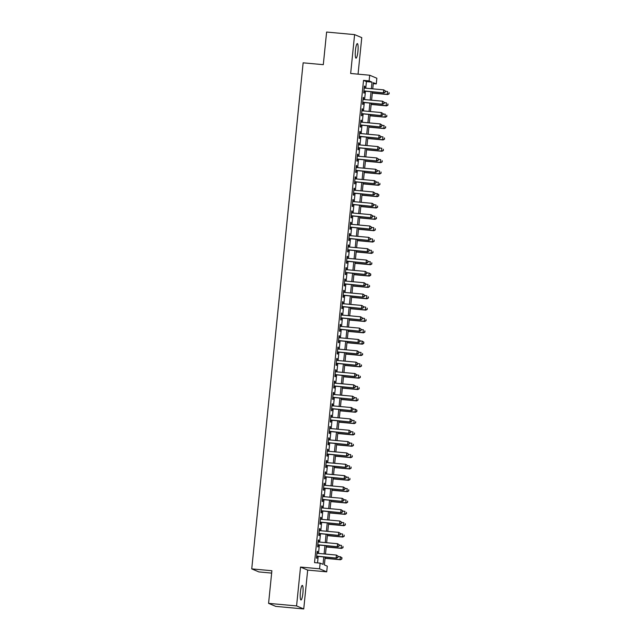 <?xml version="1.0" encoding="UTF-8"?>
<svg xmlns="http://www.w3.org/2000/svg" width="641" height="641" viewBox="0 0 641 641"><rect width="100%" height="100%" fill="white"/><g stroke="black" fill="none" stroke-linecap="round" stroke-linejoin="round"><path stroke-width="0.96" d="M302.889 593.205A7.307 1.282 95.2 0 0 302.32 585.409A7.307 1.282 95.2 0 0 300.413 592.164A7.307 1.282 95.2 0 0 300.982 599.968A7.307 1.282 95.2 0 0 302.889 593.205M357.926 51.408A7.307 1.282 95.2 0 0 357.358 43.604A7.307 1.282 95.2 0 0 355.451 50.359A7.307 1.282 95.2 0 0 356.019 58.163A7.307 1.282 95.2 0 0 357.926 51.408M325.187 557.061L324.394 564.929L327.295 566.155L326.718 571.836L319.555 568.807L320.131 563.135L323.04 564.36L323.793 556.933M307.68 570.089L300.525 567.061L296.575 605.921L268.579 603.357L275.742 606.386L303.738 608.95L307.68 570.089L326.718 571.836M271.656 573.086L258.9 571.916L251.737 568.888L303.137 62.826L323.296 64.669L326.614 32.05L354.601 34.614L350.659 73.475L369.697 75.221L376.852 78.25L376.275 83.923L373.374 82.697L372.75 88.851M358.055 74.156L361.764 37.643L354.601 34.614M373.278 83.651L376.275 83.923M296.575 605.921L303.738 608.95M317.447 553.327L317.632 551.5L317.151 551.3L316.454 558.103L316.942 558.311L317.143 556.324M318.601 541.982L318.785 540.155L318.305 539.954L317.607 546.757L318.096 546.965L318.297 544.978M319.755 530.636L319.939 528.809L319.45 528.601L318.761 535.411L319.242 535.62L319.45 533.633M320.901 519.29L321.093 517.463L320.604 517.255L319.915 524.066L320.396 524.274L320.596 522.287M322.054 507.944L322.239 506.118L321.758 505.909L321.069 512.72L321.55 512.92L321.75 510.941M323.208 496.599L323.393 494.772L322.912 494.564L322.223 501.374L322.703 501.574L322.904 499.587M324.362 485.245L324.546 483.418L324.066 483.218L323.368 490.028L323.857 490.229L324.058 488.242M325.516 473.899L325.7 472.072L325.219 471.872L324.522 478.675L325.011 478.883L325.211 476.896M326.67 462.554L326.854 460.727L326.365 460.526L325.676 467.329L326.165 467.537L326.365 465.55M327.823 451.208L328.008 449.381L327.519 449.181L326.83 455.983L327.311 456.192L327.519 454.205M328.969 439.862L329.162 438.035L328.673 437.827L327.984 444.638L328.464 444.846L328.665 442.859M330.123 428.517L330.307 426.69L329.827 426.481L329.137 433.292L329.618 433.5L329.819 431.513M331.277 417.171L331.461 415.344L330.98 415.136L330.291 421.946L330.772 422.147L330.972 420.167M332.431 405.825L332.615 403.998L332.134 403.79L331.437 410.601L331.926 410.801L332.126 408.814M333.584 394.471L333.769 392.645L333.288 392.444L332.591 399.255L333.08 399.455L333.28 397.468M334.738 383.126L334.923 381.299L334.434 381.099L333.745 387.901L334.225 388.109L334.434 386.122M335.884 371.78L336.076 369.953L335.588 369.753L334.898 376.555L335.379 376.764L335.58 374.777M337.038 360.434L337.222 358.607L336.741 358.407L336.052 365.21L336.533 365.418L336.733 363.431M338.192 349.089L338.376 347.262L337.895 347.053L337.206 353.864L337.687 354.072L337.887 352.085M339.345 337.743L339.53 335.916L339.049 335.708L338.352 342.518L338.841 342.727L339.041 340.74M340.499 326.397L340.683 324.57L340.203 324.362L339.506 331.173L339.994 331.373L340.195 329.394M341.653 315.051L341.837 313.225L341.349 313.016L340.659 319.827L341.148 320.027L341.349 318.04M342.799 303.698L342.991 301.871L342.502 301.671L341.813 308.481L342.294 308.682L342.502 306.694M343.953 292.352L344.145 290.525L343.656 290.325L342.967 297.128L343.448 297.336L343.648 295.349M345.106 281.006L345.291 279.18L344.81 278.979L344.121 285.782L344.602 285.99L344.802 284.003M346.26 269.661L346.444 267.834L345.964 267.634L345.275 274.436L345.755 274.644L345.956 272.657M347.414 258.315L347.598 256.488L347.118 256.28L346.42 263.09L346.909 263.299L347.11 261.312M348.568 246.969L348.752 245.142L348.263 244.934L347.574 251.745L348.063 251.953L348.263 249.966M349.722 235.624L349.906 233.797L349.417 233.588L348.728 240.399L349.209 240.599L349.417 238.62M350.867 224.278L351.06 222.451L350.571 222.243L349.882 229.053L350.363 229.254L350.563 227.267M352.021 212.924L352.205 211.097L351.725 210.897L351.036 217.708L351.516 217.908L351.717 215.921M353.175 201.578L353.359 199.752L352.879 199.551L352.189 206.354L352.67 206.562L352.87 204.575M354.329 190.233L354.513 188.406L354.032 188.206L353.335 195.008L353.824 195.217L354.024 193.229M355.483 178.887L355.667 177.06L355.186 176.86L354.489 183.663L354.978 183.871L355.178 181.884M356.636 167.541L356.821 165.715L356.332 165.506L355.643 172.317L356.124 172.525L356.332 170.538M357.782 156.196L357.974 154.369L357.486 154.161L356.797 160.971L357.277 161.179L357.486 159.192M358.936 144.85L359.12 143.023L358.639 142.815L357.95 149.625L358.431 149.826L358.631 147.847M360.09 133.504L360.274 131.677L359.793 131.469L359.104 138.28L359.585 138.48L359.785 136.493M361.244 122.151L361.428 120.324L360.947 120.123L360.25 126.934L360.739 127.134L360.939 125.147M362.397 110.805L362.582 108.978L362.101 108.778L361.404 115.58L361.893 115.789L362.093 113.802M363.551 99.459L363.735 97.632L363.247 97.432L362.558 104.235L363.046 104.443L363.247 102.456M365.755 88.21L366.42 81.607L363.519 80.381L314.539 562.622L320.131 563.135M317.535 562.894L318.192 556.42M318.497 553.423L319.346 545.074M319.651 542.078L320.5 533.729M320.804 530.732L321.654 522.383M321.95 519.386L322.8 511.037M323.104 508.041L323.953 499.684M324.258 496.695L325.107 488.338M325.412 485.341L326.261 476.992M326.565 473.995L327.415 465.646M327.719 462.65L328.569 454.301M328.873 451.304L329.714 442.955M330.019 439.958L330.868 431.609M331.173 428.613L332.022 420.264M332.326 417.267L333.176 408.91M333.48 405.921L334.33 397.564M334.634 394.568L335.483 386.219M335.788 383.222L336.629 374.873M336.934 371.876L337.783 363.527M338.087 360.53L338.937 352.181M339.241 349.185L340.091 340.836M340.395 337.839L341.244 329.49M341.549 326.493L342.398 318.136M342.703 315.148L343.552 306.791M343.856 303.794L344.698 295.445M345.002 292.448L345.852 284.099M346.156 281.103L347.005 272.754M347.31 269.757L348.159 261.408M348.464 258.411L349.313 250.062M349.617 247.065L350.467 238.716M350.771 235.72L351.613 227.363M351.917 224.374L352.766 216.017M353.071 213.02L353.92 204.671M354.225 201.675L355.074 193.326M355.378 190.329L356.228 181.98M356.532 178.983L357.382 170.634M357.686 167.638L358.535 159.288M358.84 156.292L359.681 147.943M359.986 144.946L360.835 136.589M361.139 133.6L361.989 125.243M362.293 122.247L363.143 113.898M363.447 110.901L364.296 102.552M364.601 99.555L365.45 91.206M364.705 88.113L364.889 86.287L364.4 86.086L363.711 92.889L364.192 93.097L364.4 91.11M300.525 567.061L319.555 568.807M363.519 80.381L369.12 80.894L369.697 75.221M268.579 603.357L271.888 570.738L251.737 568.888M372.445 91.847L371.596 100.196M371.291 103.193L370.442 111.542M370.137 114.539L369.296 122.896M368.992 125.884L368.142 134.241M367.838 137.238L366.989 145.587M366.684 148.584L365.835 156.933M365.53 159.929L364.681 168.279M364.376 171.275L363.527 179.624M363.223 182.621L362.373 190.97M362.069 193.967L361.228 202.316M360.923 205.312L360.074 213.669M359.769 216.658L358.92 225.015M358.615 228.012L357.766 236.361M357.462 239.357L356.612 247.706M356.308 250.703L355.459 259.052M355.154 262.049L354.313 270.398M354.008 273.395L353.159 281.744M352.854 284.74L352.005 293.089M351.701 296.086L350.851 304.443M350.547 307.432L349.698 315.789M349.393 318.785L348.544 327.134M348.239 330.131L347.39 338.48M347.093 341.477L346.244 349.826M345.94 352.822L345.09 361.171M344.786 364.168L343.937 372.517M343.632 375.514L342.783 383.863M342.478 386.86L341.629 395.217M341.324 398.205L340.475 406.562M340.171 409.559L339.329 417.908M339.025 420.905L338.176 429.254M337.871 432.25L337.022 440.599M336.717 443.596L335.868 451.945M335.564 454.942L334.714 463.291M334.41 466.287L333.56 474.636M333.256 477.633L332.415 485.99M332.11 488.979L331.261 497.336M330.956 500.333L330.107 508.682M329.803 511.678L328.953 520.027M328.649 523.024L327.799 531.373M327.495 534.37L326.646 542.719M326.341 545.715L325.492 554.064M371.347 88.722L372.02 82.128L369.12 80.894M324.098 553.936L324.947 545.587M325.251 542.59L326.093 534.241M326.397 531.245L327.247 522.896M327.551 519.899L328.4 511.55M328.705 508.553L329.554 500.196M329.859 497.208L330.708 488.851M331.012 485.862L331.862 477.505M332.166 474.508L333.016 466.159M333.312 463.163L334.161 454.814M334.466 451.817L335.315 443.468M335.62 440.471L336.469 432.122M336.773 429.125L337.623 420.776M337.927 417.78L338.777 409.431M339.081 406.434L339.93 398.077M340.235 395.088L341.076 386.731M341.381 383.735L342.23 375.386M342.534 372.389L343.384 364.04M343.688 361.043L344.538 352.694M344.842 349.698L345.691 341.349M345.996 338.352L346.845 330.003M347.15 327.006L347.991 318.657M348.295 315.66L349.145 307.303M349.449 304.315L350.298 295.958M350.603 292.961L351.452 284.612M351.757 281.615L352.606 273.266M352.911 270.27L353.76 261.921M354.064 258.924L354.914 250.575M355.218 247.578L356.059 239.229M356.364 236.233L357.213 227.884M357.518 224.887L358.367 216.53M358.672 213.541L359.521 205.184M359.825 202.187L360.675 193.838M360.979 190.842L361.828 182.493M362.133 179.496L362.974 171.147M363.279 168.15L364.128 159.801M364.433 156.805L365.282 148.456M365.586 145.459L366.436 137.11M366.74 134.113L367.589 125.756M367.894 122.768L368.743 114.41M369.048 111.414L369.897 103.065M370.202 100.068L371.043 91.719M366.42 81.607L372.02 82.128M364.384 86.239L364.889 86.287M363.231 97.592L363.735 97.632M362.085 108.938L362.582 108.978M360.931 120.284L361.428 120.324M359.777 131.629L360.274 131.677M358.623 142.975L359.12 143.023M357.47 154.321L357.974 154.369M356.316 165.666L356.821 165.715M355.17 177.012L355.667 177.06M354.016 188.366L354.513 188.406M352.862 199.712L353.359 199.752M351.709 211.057L352.205 211.097M350.555 222.403L351.06 222.451M349.401 233.749L349.906 233.797M348.247 245.094L348.752 245.142M347.101 256.44L347.598 256.488M345.948 267.786L346.444 267.834M344.794 279.131L345.291 279.18M343.64 290.485L344.145 290.525M342.486 301.831L342.991 301.871M341.332 313.177L341.837 313.225M340.187 324.522L340.683 324.57M339.033 335.868L339.53 335.916M337.879 347.214L338.376 347.262M336.725 358.559L337.222 358.607M335.572 369.905L336.076 369.953M334.418 381.259L334.923 381.299M333.272 392.604L333.769 392.645M332.118 403.95L332.615 403.998M330.964 415.296L331.461 415.344M329.811 426.642L330.307 426.69M328.657 437.987L329.162 438.035M327.503 449.333L328.008 449.381M326.349 460.679L326.854 460.727M325.203 472.032L325.7 472.072M324.05 483.378L324.546 483.418M322.896 494.724L323.393 494.772M321.742 506.07L322.239 506.118M320.588 517.415L321.093 517.463M319.434 528.761L319.939 528.809M318.289 540.107L318.785 540.155M317.135 551.452L317.632 551.5M363.896 91.062L383.879 92.897L363.912 90.902M385.089 92.032L383.398 92.689L383.687 89.852L385.393 90.982L385.089 92.032L385.393 90.982M364.2 88.065L383.687 89.852L385.201 90.902M383.879 92.897L385.281 92.12M372.317 93.121L387.749 94.531L387.268 94.331L387.557 91.495L385.361 91.286M372.333 92.961L387.268 94.331L389.151 93.754L389.071 92.536L388.959 93.674M389.151 93.754L387.749 94.531M362.742 102.408L382.733 104.243L362.758 102.256M383.935 103.385L382.244 104.034L382.533 101.198L384.239 102.328L383.935 103.385L384.239 102.328M363.046 99.419L382.533 101.198L384.047 102.248M382.733 104.243L384.127 103.465M361.588 113.753L381.579 115.588L361.612 113.601M382.781 114.731L381.091 115.388L381.379 112.552L383.086 113.673L382.781 114.731L383.086 113.673M361.893 110.765L381.379 112.552L382.893 113.593M381.579 115.588L382.973 114.811M360.442 125.107L380.425 126.934L360.458 124.947M381.627 126.077L379.937 126.734L380.225 123.897L381.94 125.019L381.627 126.077L381.94 125.019M360.747 122.111L380.225 123.897L381.74 124.939M380.425 126.934L381.82 126.157M359.289 136.453L379.272 138.28L359.305 136.293M380.474 137.422L378.791 138.079L379.079 135.243L380.786 136.373L380.474 137.422L380.786 136.373M359.593 133.456L379.079 135.243L380.594 136.285M379.272 138.28L380.666 137.503M371.163 104.467L386.603 105.877L386.114 105.677L386.403 102.84L384.207 102.64M371.179 104.307L386.114 105.677L387.997 105.1L387.917 103.882L387.805 105.02M387.997 105.1L386.603 105.877M370.009 115.813L385.449 117.223L384.961 117.023L385.249 114.186L383.062 113.986M370.025 115.652L384.961 117.023L386.844 116.446L386.763 115.228L386.651 116.366M386.844 116.446L385.449 117.223M368.855 127.158L384.296 128.569L383.815 128.368L384.095 125.532L381.908 125.332M368.871 126.998L383.815 128.368L385.69 127.791L385.61 126.573L385.497 127.711M385.69 127.791L384.296 128.569M367.71 138.504L383.142 139.922L382.661 139.714L382.949 136.878L380.754 136.677M367.726 138.344L382.661 139.714L384.536 139.137L384.464 137.927L384.344 139.057M384.536 139.137L383.142 139.922M358.135 147.799L378.118 149.625L358.151 147.638M379.32 148.768L377.637 149.425L377.926 146.589L379.632 147.718L379.32 148.768L379.632 147.718M358.439 144.802L377.926 146.589L379.44 147.63M378.118 149.625L379.512 148.848M366.556 149.85L381.988 151.268L381.507 151.06L381.796 148.223L379.6 148.023M366.572 149.69L381.507 151.06L383.39 150.491L383.31 149.273L383.19 150.403M383.39 150.491L381.988 151.268M356.981 159.144L376.964 160.979L356.997 158.984M378.166 160.114L376.483 160.771L376.772 157.934L378.478 159.064L378.166 160.114L378.478 159.064M357.285 156.148L376.772 157.934L378.286 158.984M376.964 160.979L378.366 160.194M365.402 161.195L380.834 162.614L380.353 162.405L380.642 159.569L378.446 159.369M365.418 161.035L380.353 162.405L382.236 161.836L382.156 160.619L382.044 161.748M382.236 161.836L380.834 162.614M355.827 170.49L375.81 172.325L355.843 170.33M377.02 171.459L375.33 172.117L375.618 169.28L377.325 170.41L377.02 171.459L377.325 170.41M356.132 167.493L375.618 169.28L377.132 170.33M375.81 172.325L377.212 171.548M364.248 172.541L379.688 173.959L379.2 173.751L379.488 170.915L377.293 170.714M364.264 172.389L379.2 173.751L381.083 173.182L381.002 171.964L380.89 173.102M381.083 173.182L379.688 173.959M354.673 181.836L374.665 183.671L354.689 181.675M375.866 182.805L374.176 183.462L374.464 180.626L376.171 181.756L375.866 182.805L376.171 181.756M354.978 178.839L374.464 180.626L375.979 181.675M374.665 183.671L376.059 182.893M363.094 183.895L378.535 185.305L378.046 185.105L378.334 182.268L376.139 182.06M363.11 183.735L378.046 185.105L379.929 184.528L379.849 183.31L379.736 184.448M379.929 184.528L378.535 185.305M353.528 193.181L373.511 195.016L353.544 193.029M374.713 194.159L373.022 194.808L373.31 191.971L375.017 193.101L374.713 194.159L375.017 193.101M353.832 190.193L373.31 191.971L374.825 193.021M373.511 195.016L374.905 194.239M361.941 195.241L377.381 196.651L376.892 196.45L377.18 193.614L374.993 193.414M361.957 195.08L376.892 196.45L378.775 195.874L378.695 194.656L378.583 195.793M378.695 194.656L377.18 193.614L378.895 194.736M378.775 195.874L377.381 196.651M352.374 204.527L372.357 206.362L352.39 204.375M373.559 205.505L371.876 206.162L372.157 203.325L373.871 204.447L373.559 205.505L373.871 204.447M352.678 201.538L372.157 203.325L373.679 204.367M372.357 206.362L373.751 205.585M360.795 206.586L376.227 207.996L375.746 207.796L376.035 204.96L373.839 204.759M360.811 206.426L375.746 207.796L377.621 207.219L377.549 206.001L377.429 207.139M377.621 207.219L376.227 207.996M351.22 215.881L371.203 217.708L351.236 215.721M372.405 216.85L370.722 217.507L371.011 214.671L372.717 215.793L372.405 216.85L372.717 215.793M351.524 212.884L371.011 214.671L372.525 215.713M371.203 217.708L372.597 216.93M359.641 217.932L375.073 219.342L374.592 219.142L374.881 216.305L372.685 216.105M359.657 217.772L374.592 219.142L376.467 218.565L376.395 217.347L376.275 218.485M376.467 218.565L375.073 219.342M350.066 227.226L370.049 229.053L350.082 227.066M371.251 228.196L369.569 228.853L369.857 226.017L371.564 227.146L371.251 228.196L371.564 227.146M350.371 224.23L369.857 226.017L371.371 227.058M370.049 229.053L371.451 228.276M358.487 229.278L373.919 230.696L373.439 230.488L373.727 227.651L371.532 227.451M358.503 229.117L373.439 230.488L375.322 229.911L375.241 228.701L375.121 229.831M375.322 229.911L373.919 230.696M348.912 238.572L368.895 240.399L348.928 238.412M370.105 239.542L368.415 240.199L368.703 237.362L370.41 238.492L370.105 239.542L370.41 238.492M349.217 235.576L368.703 237.362L370.218 238.404M368.895 240.399L370.298 239.622M357.333 240.623L372.766 242.042L372.285 241.833L372.573 238.997L370.378 238.797M357.349 240.463L372.285 241.833L374.168 241.264L374.088 240.046L373.975 241.176M374.168 241.264L372.766 242.042M347.759 249.918L367.75 251.753L347.775 249.758M368.952 250.887L367.261 251.544L367.549 248.708L369.256 249.838L368.952 250.887L369.256 249.838M348.063 246.921L367.549 248.708L369.064 249.758M367.75 251.753L369.144 250.968M356.18 251.969L371.62 253.387L371.131 253.179L371.419 250.343L369.224 250.142M356.196 251.809L371.131 253.179L373.014 252.61L372.934 251.392L372.822 252.522M373.014 252.61L371.62 253.387M346.613 261.264L366.596 263.098L346.629 261.103M367.798 262.233L366.107 262.89L366.396 260.054L368.102 261.183L367.798 262.233L368.102 261.183M346.909 258.267L366.396 260.054L367.91 261.103M366.596 263.098L367.99 262.321M355.026 263.315L370.466 264.733L369.977 264.525L370.266 261.688L368.078 261.488M355.042 263.163L369.977 264.525L371.86 263.956L371.78 262.738L371.668 263.876M371.86 263.956L370.466 264.733M345.459 272.609L365.442 274.444L345.475 272.449M366.644 273.579L364.953 274.236L365.242 271.399L366.956 272.529L366.644 273.579L366.956 272.529M345.763 269.613L365.242 271.399L366.756 272.449M365.442 274.444L366.836 273.667M353.872 274.668L369.312 276.079L368.831 275.878L369.112 273.042L366.924 272.834M353.888 274.508L368.831 275.878L370.706 275.301L370.626 274.084L370.514 275.221M370.626 274.084L369.112 273.042L370.827 274.164M370.706 275.301L369.312 276.079M344.305 283.955L364.288 285.79L344.321 283.803M365.49 284.933L363.808 285.582L364.096 282.745L365.803 283.875L365.49 284.933L365.803 283.875M344.61 280.966L364.096 282.745L365.61 283.795M364.288 285.79L365.682 285.013M352.726 286.014L368.158 287.424L367.678 287.224L367.966 284.388L365.771 284.187M352.742 285.854L367.678 287.224L369.553 286.647L369.48 285.429L369.36 286.567M369.553 286.647L368.158 287.424M343.151 295.301L363.135 297.136L343.167 295.148M364.336 296.278L362.654 296.935L362.942 294.099L364.649 295.221L364.336 296.278L364.649 295.221M343.456 292.312L362.942 294.099L364.457 295.14M363.135 297.136L364.537 296.358M351.572 297.36L367.005 298.77L366.524 298.57L366.812 295.733L364.617 295.533M351.589 297.2L366.524 298.57L368.407 297.993L368.327 296.775L368.206 297.913M368.407 297.993L367.005 298.77M341.998 306.654L361.981 308.481L342.014 306.494M363.191 307.624L361.5 308.281L361.788 305.445L363.495 306.566L363.191 307.624L363.495 306.566M342.302 303.658L361.788 305.445L363.303 306.486M361.981 308.481L363.383 307.704M350.419 308.706L365.851 310.116L365.37 309.915L365.658 307.079L363.463 306.879M350.435 308.545L365.37 309.915L367.253 309.339L367.173 308.121L367.061 309.258M367.253 309.339L365.851 310.116M340.844 318L360.827 319.827L340.86 317.84M362.037 318.97L360.346 319.627L360.635 316.79L362.341 317.92L362.037 318.97L362.341 317.92M341.148 315.003L360.635 316.79L362.149 317.832M360.827 319.827L362.229 319.05M349.265 320.051L364.705 321.47L364.216 321.261L364.505 318.425L362.309 318.224M349.281 319.891L364.216 321.261L366.099 320.684L366.019 319.474L365.907 320.604M366.099 320.684L364.705 321.47M339.69 329.346L359.681 331.173L339.706 329.186M360.883 330.315L359.192 330.972L359.481 328.136L361.187 329.266L360.883 330.315L361.187 329.266M339.994 326.349L359.481 328.136L360.995 329.178M359.681 331.173L361.075 330.395M348.111 331.397L363.551 332.815L363.062 332.607L363.351 329.77L361.155 329.57M348.127 331.237L363.062 332.607L364.945 332.038L364.865 330.82L364.753 331.95M364.945 332.038L363.551 332.815M338.544 340.692L358.527 342.526L338.56 340.531M359.729 341.661L358.039 342.318L358.327 339.482L360.042 340.611L359.729 341.661L360.042 340.611M338.849 337.695L358.327 339.482L359.841 340.531M358.527 342.526L359.921 341.741M346.957 342.743L362.397 344.161L361.909 343.953L362.197 341.116L360.01 340.916M346.973 342.582L361.909 343.953L363.792 343.384L363.711 342.166L363.599 343.296M363.711 342.166L362.197 341.116L363.912 342.246M363.792 343.384L362.397 344.161M337.39 352.037L357.374 353.872L337.406 351.877M358.575 353.007L356.893 353.664L357.181 350.827L358.888 351.957L358.575 353.007L358.888 351.957M337.695 349.041L357.181 350.827L358.696 351.877M357.374 353.872L358.768 353.095M345.811 354.088L361.244 355.507L360.763 355.298L361.051 352.462L358.856 352.262M345.828 353.936L360.763 355.298L362.638 354.729L362.566 353.512L362.445 354.649M362.638 354.729L361.244 355.507M336.237 363.383L356.22 365.218L336.253 363.223M357.422 364.352L355.739 365.009L356.027 362.173L357.734 363.303L357.422 364.352L357.734 363.303M336.541 360.386L356.027 362.173L357.542 363.223M356.22 365.218L357.614 364.441M344.658 365.442L360.09 366.852L359.609 366.652L359.897 363.816L357.702 363.607M344.674 365.282L359.609 366.652L361.492 366.075L361.412 364.857L361.292 365.995M361.492 366.075L360.09 366.852M335.083 374.729L355.066 376.563L335.099 374.576M356.268 375.706L354.585 376.355L354.874 373.519L356.58 374.648L356.268 375.706L356.58 374.648M335.387 371.74L354.874 373.519L356.388 374.568M355.066 376.563L356.468 375.786M333.929 386.074L353.912 387.909L333.945 385.922M355.122 387.052L353.431 387.709L353.72 384.872L355.426 385.994L355.122 387.052L355.426 385.994M334.233 383.086L353.72 384.872L355.234 385.914M353.912 387.909L355.314 387.132M332.775 397.428L352.766 399.255L332.791 397.268M353.968 398.398L352.278 399.055L352.566 396.218L354.273 397.34L353.968 398.398L354.273 397.34M333.08 394.431L352.566 396.218L354.08 397.26M352.766 399.255L354.161 398.478M343.504 376.788L358.936 378.198L358.455 377.998L358.744 375.161L356.548 374.961M343.52 376.628L358.455 377.998L360.338 377.421L360.258 376.203L360.146 377.341M360.338 377.421L358.936 378.198M342.35 388.134L357.782 389.544L357.301 389.343L357.59 386.507L355.394 386.307M342.366 387.973L357.301 389.343L359.184 388.767L359.104 387.549L358.992 388.686M359.184 388.767L357.782 389.544M341.196 399.479L356.636 400.889L356.148 400.689L356.436 397.853L354.241 397.652M341.212 399.319L356.148 400.689L358.031 400.112L357.95 398.894L357.838 400.032M358.031 400.112L356.636 400.889M331.629 408.774L351.613 410.601L331.645 408.613M352.814 409.743L351.124 410.4L351.412 407.564L353.119 408.694L352.814 409.743L353.119 408.694M331.934 405.777L351.412 407.564L352.927 408.605M351.613 410.601L353.007 409.823M340.042 410.825L355.483 412.243L354.994 412.035L355.282 409.198L353.095 408.998M340.059 410.665L354.994 412.035L356.877 411.458L356.797 410.248L356.684 411.378M356.797 410.248L355.282 409.198L356.997 410.328M356.877 411.458L355.483 412.243M330.476 420.119L350.459 421.946L330.492 419.959M351.661 421.089L349.97 421.746L350.258 418.91L351.973 420.039L351.661 421.089L351.973 420.039M330.78 417.123L350.258 418.91L351.773 419.951M350.459 421.946L351.853 421.169M338.897 422.171L354.329 423.589L353.848 423.38L354.136 420.544L351.941 420.344M338.913 422.01L353.848 423.38L355.723 422.812L355.651 421.594L355.531 422.723M355.723 422.812L354.329 423.589M329.322 431.465L349.305 433.3L329.338 431.305M350.507 432.435L348.824 433.092L349.113 430.255L350.819 431.385L350.507 432.435L350.819 431.385M329.626 428.468L349.113 430.255L350.627 431.305M349.305 433.3L350.699 432.515M337.743 433.516L353.175 434.935L352.694 434.726L352.983 431.89L350.787 431.689M337.759 433.356L352.694 434.726L354.569 434.157L354.497 432.939L354.377 434.069M354.569 434.157L353.175 434.935M328.168 442.811L348.151 444.646L328.184 442.651M349.353 443.78L347.67 444.437L347.959 441.601L349.666 442.731L349.353 443.78L349.666 442.731M328.472 439.814L347.959 441.601L349.473 442.651M348.151 444.646L349.553 443.86M336.589 444.862L352.021 446.28L351.54 446.072L351.829 443.235L349.633 443.035M336.605 444.71L351.54 446.072L353.423 445.503L353.343 444.285L353.223 445.423M353.423 445.503L352.021 446.28M327.014 454.157L346.997 455.991L327.03 453.996M348.207 455.126L346.517 455.783L346.805 452.947L348.512 454.076L348.207 455.126L348.512 454.076M327.319 451.16L346.805 452.947L348.319 453.996M346.997 455.991L348.4 455.214M335.435 456.216L350.867 457.626L350.387 457.426L350.675 454.589L348.48 454.381M335.451 456.055L350.387 457.426L352.27 456.849L352.189 455.631L352.077 456.769M352.27 456.849L350.867 457.626M325.86 465.502L345.844 467.337L325.876 465.35M347.053 466.48L345.363 467.129L345.651 464.292L347.358 465.422L347.053 466.48L347.358 465.422M326.165 462.506L345.651 464.292L347.166 465.342M345.844 467.337L347.246 466.56M334.281 467.561L349.722 468.972L349.233 468.771L349.521 465.935L347.326 465.735M334.298 467.401L349.233 468.771L351.116 468.194L351.036 466.977L350.923 468.114M351.116 468.194L349.722 468.972M324.707 476.848L344.698 478.683L324.723 476.696M345.9 477.825L344.209 478.482L344.497 475.646L346.204 476.768L345.9 477.825L346.204 476.768M325.011 473.859L344.497 475.646L346.012 476.688M344.698 478.683L346.092 477.906M333.128 478.907L348.568 480.317L348.079 480.117L348.367 477.281L346.172 477.08M333.144 478.747L348.079 480.117L349.962 479.54L349.882 478.322L349.77 479.46M349.962 479.54L348.568 480.317M323.561 488.202L343.544 490.028L323.577 488.041M344.746 489.171L343.055 489.828L343.344 486.992L345.058 488.113L344.746 489.171L345.058 488.113M323.865 485.205L343.344 486.992L344.858 488.033M343.544 490.028L344.938 489.251M331.974 490.253L347.414 491.663L346.925 491.463L347.214 488.626L345.026 488.426M331.99 490.093L346.925 491.463L348.808 490.886L348.728 489.668L348.616 490.806M348.808 490.886L347.414 491.663M322.407 499.547L342.39 501.374L322.423 499.387M343.592 500.517L341.909 501.174L342.198 498.337L343.905 499.467L343.592 500.517L343.905 499.467M322.711 496.551L342.198 498.337L343.712 499.379M342.39 501.374L343.784 500.597M330.828 501.599L346.26 503.017L345.779 502.808L346.068 499.972L343.872 499.772M330.844 501.438L345.779 502.808L347.654 502.232L347.582 501.022L347.462 502.151M347.654 502.232L346.26 503.017M321.253 510.893L341.236 512.72L321.269 510.733M342.438 511.863L340.756 512.52L341.044 509.683L342.751 510.813L342.438 511.863L342.751 510.813M321.558 507.896L341.044 509.683L342.558 510.725M341.236 512.72L342.631 511.943M329.674 512.944L345.106 514.362L344.626 514.154L344.914 511.318L342.719 511.117M329.69 512.784L344.626 514.154L346.509 513.585L346.428 512.367L346.308 513.497M346.509 513.585L345.106 514.362M320.099 522.239L340.083 524.074L320.115 522.078M341.284 523.208L339.602 523.865L339.89 521.029L341.597 522.159L341.284 523.208L341.597 522.159M320.404 519.242L339.89 521.029L341.405 522.078M340.083 524.074L341.485 523.288M328.521 524.29L343.953 525.708L343.472 525.5L343.76 522.663L341.565 522.463M328.537 524.13L343.472 525.5L345.355 524.931L345.275 523.713L345.162 524.843M345.355 524.931L343.953 525.708M318.946 533.584L338.929 535.419L318.962 533.424M340.139 534.554L338.448 535.211L338.736 532.375L340.443 533.504L340.139 534.554L340.443 533.504M319.25 530.588L338.736 532.375L340.251 533.424M338.929 535.419L340.331 534.634M327.367 535.636L342.799 537.054L342.318 536.846L342.606 534.009L340.411 533.809M327.383 535.483L342.318 536.846L344.201 536.277L344.121 535.059L344.009 536.197M344.201 536.277L342.799 537.054M317.792 544.93L337.783 546.765L317.808 544.77M338.985 545.9L337.294 546.557L337.583 543.72L339.289 544.85L338.985 545.9L339.289 544.85M318.096 541.933L337.583 543.72L339.097 544.77M337.783 546.765L339.177 545.988M326.213 546.989L341.653 548.4L341.164 548.199L341.453 545.363L339.257 545.154M326.229 546.829L341.164 548.199L343.047 547.622L342.967 546.404L342.855 547.542M343.047 547.622L341.653 548.4M316.646 556.276L336.629 558.111L316.662 556.124M337.831 557.253L336.14 557.902L336.429 555.066L338.136 556.196L337.831 557.253L338.136 556.196M316.95 553.279L336.429 555.066L337.943 556.116M336.629 558.111L338.023 557.333M325.059 558.335L340.499 559.745L340.01 559.545L340.299 556.708L338.111 556.508M325.075 558.175L340.01 559.545L341.893 558.968L341.813 557.75L341.701 558.888M341.813 557.75L340.299 556.708L342.014 557.83M341.893 558.968L340.499 559.745"/></g></svg>
